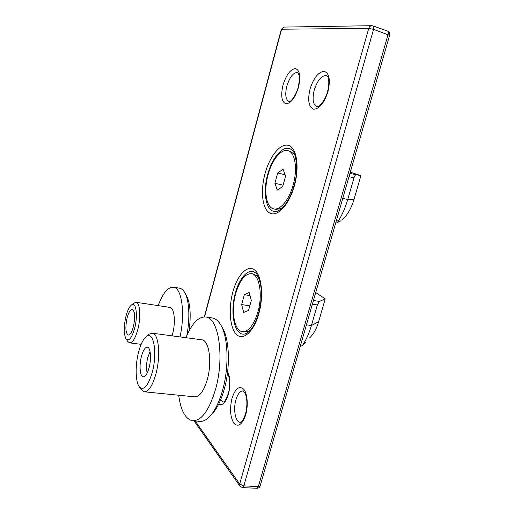 <?xml version="1.0" encoding="UTF-8"?>
<svg xmlns="http://www.w3.org/2000/svg" width="514" height="514" viewBox="0 0 514 514"><rect width="100%" height="100%" fill="white"/><g stroke="black" fill="none" stroke-linecap="round" stroke-linejoin="round"><path stroke-width="0.77" d="M276.577 211.331C277.425 211.479 279.192 210.489 281.884 208.35C284.203 206.872 291.502 196.168 294.053 185.528C300.073 166.42 294.002 148.829 291.644 149.837C284.319 143.535 272.317 156.59 267.685 174.503C262.179 193.643 266.522 213.593 276.577 211.331L277.785 211.016M255.407 272.85L255.195 272.696C248.641 267.691 239.434 277.637 235.406 292.993C229.572 312.981 234.628 336.895 245.024 333.92L246.495 333.413M242.672 331.684L244.67 331.973L249.977 330.65M235.701 293.584C230.914 310.238 233.979 330.393 242.075 331.601C248.391 331.999 253.665 325.465 257.906 311.992C262.943 294.708 259.409 274.701 251.712 273.711C245.127 273.435 239.787 280.053 235.701 293.584M244.343 294.689L249.168 292.492L251.327 300.343L248.551 310.411L243.687 312.422L241.638 304.551L244.343 294.689L250.029 295.621M258.369 276.937L253.858 274.097M249.81 305.843L241.638 304.551M273.84 208.902L276.185 209.423L281.903 208.331M268.083 174.754C263.611 190.527 266.079 207.322 273.596 208.851C279.976 210.753 289.125 199.978 293.153 185.008C297.85 168.746 295.03 152.035 287.834 150.641C281.029 148.623 271.925 160.143 268.083 174.754M277.714 172.955L283.053 169.254L285.598 176.051L282.694 186.588L277.316 190.109L274.887 183.267L277.714 172.955L285.109 174.747M294.875 154.849L290.416 151.302L287.834 150.641M283.079 185.201L274.887 183.267M300.645 345.003L302.56 345.267C306.196 339.87 309.145 333.297 311.407 325.555L317.344 304.95L312.383 304.127M313.444 300.459L319.4 301.461L325.233 298.859L315.705 292.582M305.56 342.375L302.084 346.115L300.394 345.883M325.233 298.859L318.622 321.706C316.451 328.973 313.424 334.396 309.556 337.968M302.56 345.267L302.084 346.115M319.4 301.461L317.344 304.95M341.039 220.699L337.82 222.337L335.995 221.958M336.381 220.622L338.296 221.046C342.228 214.794 345.376 207.611 347.747 199.496L353.966 177.908L349.006 176.662M349.931 173.436L360.892 175.64L350.291 172.196M360.892 175.64L353.979 199.548C351.133 208.864 347.046 215.7 341.733 220.05M338.296 221.046L337.756 222.344M355.894 174.953C355.219 175.062 354.576 176.051 353.966 177.908M147.177 373.1C146.13 368.737 146.317 363.559 147.743 357.564L150.069 351.615M149.124 367.677C147.383 373.832 145.398 376.871 143.168 376.794C139.93 376.447 139.043 365.197 141.434 356.382C143.149 350.214 145.147 347.149 147.422 347.194C150.576 347.458 151.579 358.663 149.124 367.677M221.091 325.542L221.887 326.891C229.34 337.659 230.741 366.443 224.258 389.233C220.782 401.428 216.349 410.063 210.958 415.139M211.826 317.903L212.648 318.025C215.43 318.59 217.936 320.575 220.165 323.981C228.023 335.314 229.501 365.942 222.607 390.203C218.778 403.618 213.908 412.941 207.997 418.171C204.938 420.735 201.976 421.782 199.117 421.319L193.489 420.837M185.959 337.704C191.908 323.235 198.577 316.348 205.973 317.042C218.649 317.922 224.779 357.166 215.507 389.451C208.999 410.814 201.25 421.242 192.249 420.735C185.239 418.814 180.722 410.313 178.686 395.227M148.058 335.147L149.317 334.068L152.491 333.226C158.723 333.676 160.869 355.81 155.941 373.819C152.465 385.975 148.52 391.957 144.106 391.777L141.144 389.483M201.52 339.786L202.021 339.85C209.114 340.435 212.288 362.055 207.296 379.512C203.762 391.289 199.483 397.052 194.465 396.802L144.659 391.835M152.272 372.297C147.993 386.361 143.644 391.154 139.217 386.682C135.362 381.561 135.15 365.056 138.568 352.18C140.707 344.155 143.335 338.932 146.458 336.516C153.59 330.483 157.631 352.822 152.272 372.297M133.415 326.57C131.841 332.243 130.106 335.064 128.204 335.038C125.557 332.982 125.191 327.257 127.125 317.858C128.68 312.184 130.421 309.344 132.361 309.338C134.996 311.311 135.349 317.061 133.415 326.57M133.473 303.35L136.088 302.303C140.059 302.637 141.099 317.222 137.81 329.532C135.31 338.475 132.554 342.922 129.547 342.864L127.768 341.463M169.716 307.346L169.954 307.385C174.349 307.79 175.859 322.162 172.543 334.216L172.087 335.848M134.655 328.285C131.757 338.116 128.892 341.656 126.046 338.906C123.701 334.158 123.675 326.615 125.969 316.264C127.523 310.347 129.387 306.562 131.545 304.911C136.03 301.288 138.086 315.519 134.655 328.285M158.183 305.618C162.938 292.941 168.091 286.818 173.655 287.242C181.738 288.046 185.387 312.981 180.009 336.908M179.245 288.148L179.694 288.219C181.384 288.579 182.907 289.774 184.256 291.817C189.126 298.865 190.379 317.845 186.762 335.764M184.764 292.646L185.875 294.477C190.18 301.975 191.253 314.099 189.088 330.849M327.971 91.646C324.071 103.211 319.271 109.058 313.566 109.186C308.651 106.963 307.475 100.249 310.038 89.05C313.624 77.955 318.301 72.044 324.071 71.317C329.301 73.065 330.598 79.843 327.971 91.646M314.234 90.078C312.107 99.157 313 104.702 316.926 106.732L318.076 106.565C317.941 107.387 324.495 102.562 327.566 91.627C330.116 81.334 328.054 76.464 327.379 76.136L326.57 75.539C321.591 75.352 317.479 80.203 314.234 90.078M298.48 87.374C294.965 98.123 290.738 103.59 285.803 103.777C281.569 101.778 280.638 95.565 283.002 85.138C286.259 74.8 290.384 69.281 295.383 68.574C299.874 70.161 300.902 76.432 298.48 87.374M286.851 86.089C284.891 94.557 285.604 99.697 288.99 101.515L290.397 101.001C291.097 101.168 296.289 94.962 298.152 87.361C299.366 81.829 299.675 77.749 299.071 75.121L297.683 72.48C293.391 72.397 289.78 76.933 286.851 86.089M245.776 414.541C242.319 424.525 238.38 427.475 233.96 423.395C230.24 417.272 229.585 408.926 232 398.337C235.206 388.635 239.055 385.532 243.546 389.021C247.33 393.062 248.455 405.154 245.776 414.541M240.501 422.373L240.051 422.36C240.051 421.711 241.323 425.206 245.531 413.937C247.433 405.713 247.337 398.903 245.249 393.506L243.321 390.91C240.244 390.749 237.764 393.763 235.881 399.937C233.105 409.285 235.322 421.859 240.019 422.328L240.507 422.373M227.631 371.731C230.362 377.494 230.638 384.973 228.46 394.18C225.736 402.7 222.491 406.002 218.733 404.081M220.634 399.892L223.192 401.974C223.172 401.029 223.815 405.321 228.255 393.673C230.715 385.975 229.36 374.95 227.458 373.145M294.387 185.708C289.151 204.745 277.361 217.293 269.856 213.098C262.268 209.179 260.27 190.951 265.018 173.674C269.657 156.359 280.355 142.892 288.463 145.378C296.642 147.576 299.739 166.716 294.387 185.708M258.87 313.546C253.877 331.716 243.141 341.142 236.511 334.473C229.797 328.06 228.319 308.458 232.861 291.926C237.314 275.318 247.106 264.626 254.295 269.741C261.549 274.585 263.971 295.454 258.87 313.546M242.524 487.606L256.878 488.294L258.336 486.597L388.089 34.483C388.545 32.607 388.34 31.457 387.46 31.02L372.971 25.886C373.826 26.317 374.025 27.48 373.562 29.369L389.599 35.363L260.187 485.814L258.336 486.597L243.842 485.884L242.402 487.6L239.948 486.173L239.685 484.002L368.75 28.354L281.608 29.214L204.546 316.887M372.682 25.848L371.75 25.7C370.298 25.841 369.296 26.722 368.75 28.354L373.562 29.369L243.842 485.884L239.685 484.002L195.191 420.985M281.331 29.304L284.081 27.075L281.338 29.272L204.302 316.887M306.447 324.803L311.407 325.555L318.622 321.706M342.787 198.32L347.747 199.496L353.979 199.548M255.195 272.696C256.672 272.664 258.471 276.59 260.585 284.48C261.947 293.333 261.292 302.887 258.606 313.148C256.422 320.717 253.608 326.48 250.177 330.438C246.996 333.29 245.281 334.453 245.024 333.92M389.618 35.305C390.01 33.269 389.291 31.842 387.46 31.02M257 488.3C258.536 488.242 259.583 487.471 260.142 485.974M194.035 420.882L239.948 486.173M371.75 25.7L284.081 27.075M251.712 273.711L254.282 274.168M139.217 386.682L141.311 389.734M146.458 336.516L149.317 334.068M202.021 339.85L152.491 333.226M212.648 318.025L205.973 317.042M141.17 344.341L129.811 342.902M126.046 338.906L127.883 341.637M131.545 304.911L134.16 302.797M169.954 307.385L136.088 302.303M179.694 288.219L173.655 287.242"/></g></svg>

